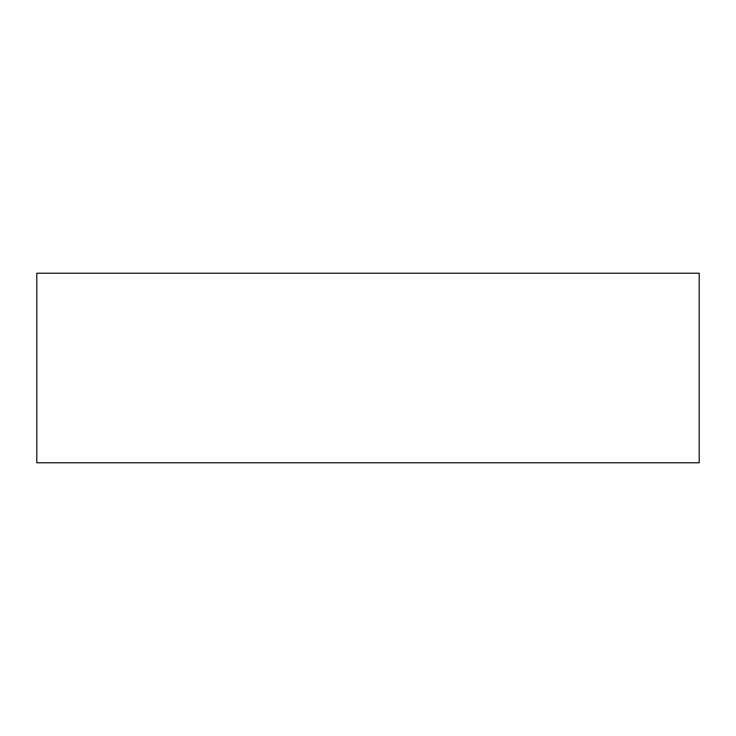 <?xml version="1.0" encoding="UTF-8"?>
<svg xmlns="http://www.w3.org/2000/svg" width="736" height="736" viewBox="0 0 736 736"><rect width="100%" height="100%" fill="white"/><g stroke="black" fill="none" stroke-linecap="round" stroke-linejoin="round"><path stroke-width="1.1" d="M699.2 273.231L36.8 273.231L36.8 462.769L699.2 462.769L699.2 273.231L699.2 462.769L36.8 462.769L36.8 273.231L699.2 273.231"/></g></svg>
